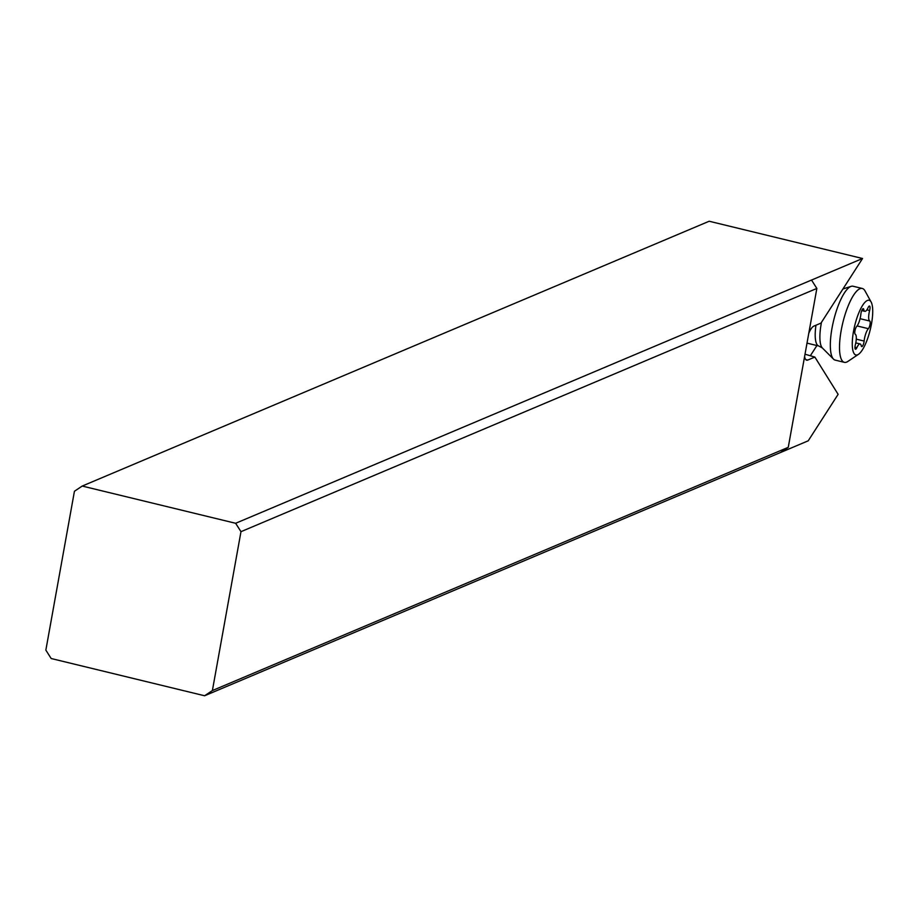 <?xml version="1.0" encoding="UTF-8"?>
<svg xmlns="http://www.w3.org/2000/svg" width="917" height="917" viewBox="0 0 917 917"><rect width="100%" height="100%" fill="white"/><g stroke="black" fill="none" stroke-linecap="round" stroke-linejoin="round"><path stroke-width="1.38" d="M82.221 486.056L74.437 491.26L45.85 650.142L51.18 658.521L204.606 695.762L212.389 690.558L240.976 531.677L235.646 523.286L862.542 258.502L709.173 221.238L82.221 486.056L235.646 523.286M240.976 531.677L816.852 288.431L788.265 447.324L780.482 452.528L204.606 695.762M811.511 280.052L816.852 288.431M788.265 447.324L212.389 690.558M804.61 356.438A17.595 5.009 -76.4 0 0 806.662 360.198A17.595 5.009 -76.4 0 0 807.751 360.072L814.858 357.068L838.127 394.333L808.232 440.802L780.482 452.528M808.794 333.215A17.595 5.009 -76.4 0 1 813.86 326.12L820.967 323.116L862.542 258.502M810.341 355.762L816.921 345.537M805.011 354.214L814.858 357.068M844.351 362.341L835.169 360.106A38.01 10.832 -76.4 0 1 833.496 359.12A38.01 10.832 -76.4 0 1 833.45 321.282A38.01 10.832 -76.4 0 1 850.735 286.505A38.01 10.832 -76.4 0 1 851.159 286.345A38.01 10.832 -76.4 0 1 853.097 286.242L862.278 288.465A38.01 10.832 103.6 0 0 859.917 288.74A38.01 10.832 103.6 0 0 841.921 326.693A38.01 10.832 103.6 0 0 844.351 362.341A38.01 10.832 103.6 0 0 846.712 362.066A38.01 10.832 103.6 0 0 847.881 361.424L858.472 354.317A28.152 8.024 103.6 0 0 870.29 329.524A28.152 8.024 103.6 0 0 871.15 302.071A28.152 8.024 103.6 0 0 867.379 300.467A28.152 8.024 103.6 0 0 853.498 331.427A28.152 8.024 103.6 0 0 857.601 354.787A28.152 8.024 103.6 0 0 858.472 354.317M861.969 346.557A4.115 1.169 -76.4 0 1 861.705 346.592A4.115 1.169 -76.4 0 1 861.246 345.812A9.743 2.774 103.6 0 0 860.157 343.944A9.743 2.774 103.6 0 0 859.55 344.013A9.743 2.774 103.6 0 0 856.868 347.658A4.115 1.169 -76.4 0 1 855.733 349.194A4.115 1.169 -76.4 0 1 855.481 349.228A4.115 1.169 -76.4 0 1 855.355 344.758A9.743 2.774 103.6 0 0 855.229 334.235A4.115 1.169 -76.4 0 1 854.953 330.819A4.115 1.169 -76.4 0 1 856.604 326.578A9.743 2.774 103.6 0 0 860.857 314.21A4.115 1.169 -76.4 0 1 863.023 308.697A4.115 1.169 -76.4 0 1 863.275 308.662A4.115 1.169 -76.4 0 1 863.745 309.453A9.743 2.774 103.6 0 0 864.834 311.31A9.743 2.774 103.6 0 0 865.442 311.241A9.743 2.774 103.6 0 0 868.124 307.608A4.115 1.169 -76.4 0 1 869.247 306.072A4.115 1.169 -76.4 0 1 869.511 306.037A4.115 1.169 -76.4 0 1 869.625 310.496A9.743 2.774 103.6 0 0 869.752 321.03A4.115 1.169 -76.4 0 1 870.038 324.446A4.115 1.169 -76.4 0 1 868.376 328.676A9.743 2.774 103.6 0 0 864.135 341.055A4.115 1.169 -76.4 0 1 861.969 346.557M871.15 302.071L865.006 290.895A38.01 10.832 103.6 0 0 862.278 288.465M807.751 360.072L805.745 359.579M815.97 325.226A28.152 8.024 103.6 0 0 818.789 345.996L807.006 343.13M818.789 345.996L822.366 347.967A29.665 8.448 -76.4 0 1 821.494 322.303M864.135 341.055L856.283 339.152M857.12 325.948L868.376 328.676M869.752 321.03L860.077 318.68M869.625 310.496L866.897 309.843M863.745 309.453L862.507 309.155M856.868 347.658L854.965 347.199M822.366 347.967L833.496 359.12M842.918 288.993L851.159 286.345M861.751 310.565L864.834 311.31M855.79 342.889L860.157 343.944"/></g></svg>
